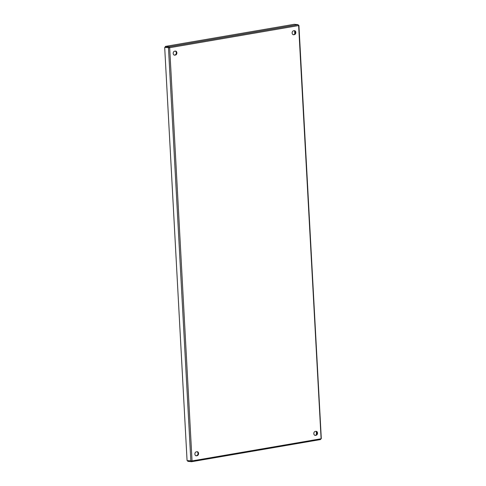 <?xml version="1.0" encoding="UTF-8"?>
<svg xmlns="http://www.w3.org/2000/svg" width="486" height="486" viewBox="0 0 486 486"><rect width="100%" height="100%" fill="white"/><g stroke="black" fill="none" stroke-linecap="round" stroke-linejoin="round"><path stroke-width="0.73" d="M295.816 32.398A1.98 1.476 95.5 0 0 294.528 30.679A1.98 1.476 95.5 0 0 294.23 30.691L293.495 30.818A1.98 1.476 95.5 0 0 292.122 32.829A1.98 1.476 95.5 0 0 293.41 34.743A1.98 1.476 95.5 0 0 293.708 34.731L294.443 34.603A1.98 1.476 95.5 0 0 295.816 32.398M293.708 34.731L293.155 34.682A1.98 1.476 95.5 0 0 293.155 34.682L293.896 34.555A1.98 1.476 95.5 0 0 295.263 32.343A1.98 1.476 95.5 0 0 294.249 30.691M317.51 433.026A1.98 1.476 95.5 0 0 316.228 431.313A1.98 1.476 95.5 0 0 315.93 431.325L315.189 431.453A1.98 1.476 95.5 0 0 313.816 433.463A1.98 1.476 95.5 0 0 315.11 435.377A1.98 1.476 95.5 0 0 315.402 435.365L316.143 435.237A1.98 1.476 95.5 0 0 317.51 433.026M314.837 435.316A1.98 1.476 95.5 0 0 314.855 435.31L315.59 435.183A1.98 1.476 95.5 0 0 316.963 432.971A1.98 1.476 95.5 0 0 315.949 431.319M198.567 453.444A1.98 1.476 95.5 0 0 197.286 451.731A1.98 1.476 95.5 0 0 196.988 451.743L196.247 451.871A1.98 1.476 95.5 0 0 194.874 453.881A1.98 1.476 95.5 0 0 196.168 455.795A1.98 1.476 95.5 0 0 196.459 455.783L197.201 455.655A1.98 1.476 95.5 0 0 198.567 453.444M195.894 455.734A1.98 1.476 95.5 0 0 195.913 455.728L196.648 455.601A1.98 1.476 95.5 0 0 198.021 453.395A1.98 1.476 95.5 0 0 197.006 451.737M176.874 52.816A1.98 1.476 95.5 0 0 175.586 51.097A1.98 1.476 95.5 0 0 175.288 51.109L174.553 51.237A1.98 1.476 95.5 0 0 173.18 53.253A1.98 1.476 95.5 0 0 174.468 55.161A1.98 1.476 95.5 0 0 174.766 55.149L175.501 55.027A1.98 1.476 95.5 0 0 176.874 52.816M174.766 55.149L174.213 55.1A1.98 1.476 95.5 0 0 174.213 55.1L174.954 54.973A1.98 1.476 95.5 0 0 176.321 52.761A1.98 1.476 95.5 0 0 175.306 51.109M187.736 460.637L187.778 461.336L191.557 461.7L192.049 460.916L187.067 460.576L164.693 47.421L169.669 47.701L169.085 46.796L169.128 47.616L165.349 47.251L165.307 46.431L169.085 46.796L298.009 24.665L298.629 25.442M165.307 46.431L294.23 24.3L298.009 24.665M190.852 460.941L168.472 47.786L169.669 47.701L192.049 460.916L321.021 438.779L320.481 439.569L191.745 461.67M169.079 47.677L164.693 47.421M321.094 438.579L298.623 25.418M294.625 30.91L294.795 33.965M316.325 431.538L316.489 434.599M191.514 460.959L191.654 461.694L320.481 439.569M298.641 25.558L169.669 47.701M174.954 54.973L175.501 55.027M195.913 455.728L196.459 455.783M196.648 455.601L197.201 455.655M315.59 435.183L316.143 435.237M314.855 435.31L315.402 435.365M293.896 34.555L294.443 34.603M298.926 25.472L321.307 438.658"/></g></svg>
